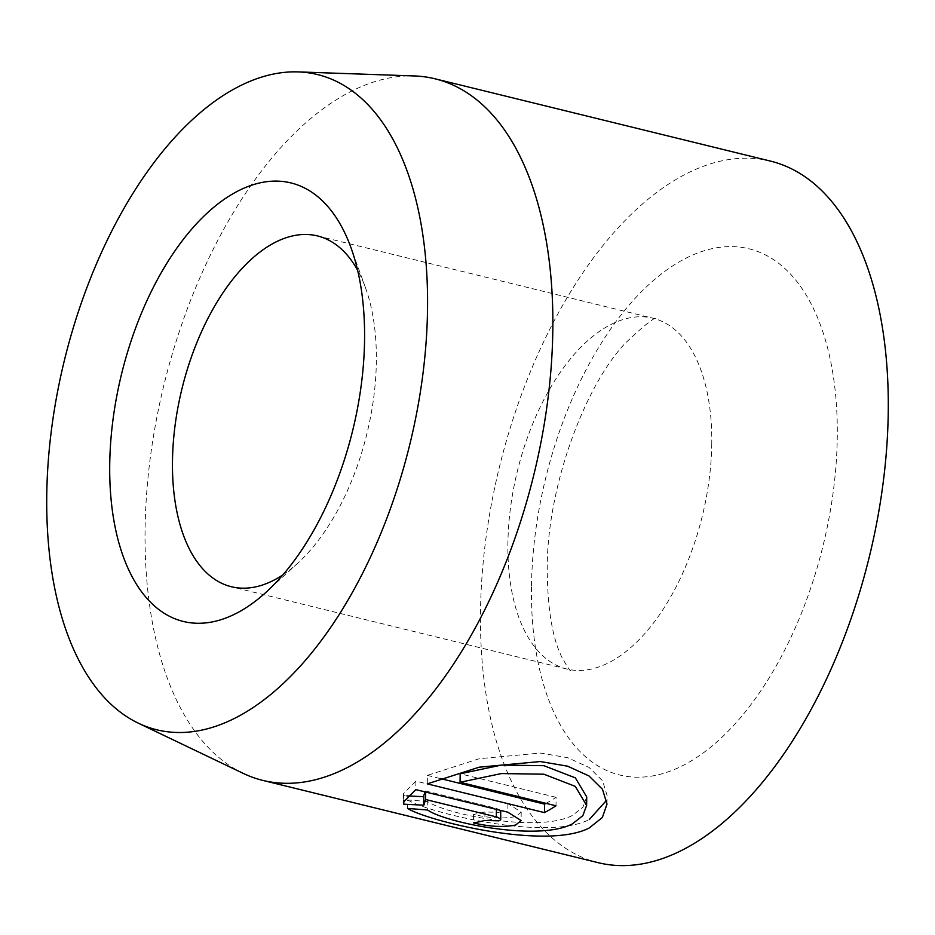 <?xml version="1.0" encoding="UTF-8"?>
<svg xmlns="http://www.w3.org/2000/svg" width="935" height="935" viewBox="0 0 935 935"><rect width="100%" height="100%" fill="white"/><g stroke="black" fill="none" stroke-linecap="round" stroke-linejoin="round"><path stroke-width="0.7" stroke-dasharray="4.67 3.51" d="M586.712 796.936L582.984 807.139L572.477 815.402C538.443 833.354 444.826 813.988 427.762 801.54L427.669 810.014M607.002 804.065L607.107 795.58L602.584 780.818L589.097 767.46L567.72 757.701L540.442 753.061L479.293 758.706L427.377 775.384L427.272 783.869M500.856 810.961L499.091 812.363L484.949 811.954L484.856 820.439M484.949 811.954A361.214 190.343 103.8 0 1 473.496 814.42C489.917 818.289 504.047 818.966 515.898 816.489L521.204 812.024L507.904 803.714L415.888 781.134L415.783 789.619M243.194 773.362A361.214 190.343 103.8 0 1 145.077 529.689A361.214 190.343 103.8 0 1 414.287 75.945M282.884 574.885A180.607 95.171 -76.2 0 0 297.961 563.01A180.607 95.171 -76.2 0 0 376.349 361.284A180.607 95.171 -76.2 0 0 365.492 287.758A180.607 95.171 -76.2 0 0 357.626 270.25M598.307 862.713A361.214 190.343 103.8 0 1 480.496 611.969A361.214 190.343 103.8 0 1 770.44 161.089M500.692 810.446L496.427 808.378L425.694 791.022L425.682 792.05M423.812 796.713L423.824 795.428M423.987 796.725L423.882 805.199M415.888 781.134L403.488 793.698L403.873 795.697L406.9 795.884M403.873 795.697L403.815 800.091M473.496 814.42L473.402 822.905M427.762 801.54L407.66 799.939L407.555 808.424M407.66 799.939C427.131 812.328 546.274 841.862 589.284 819.528M427.377 775.384L440.35 778.574M546.04 803.352A361.214 190.343 -76.2 0 0 556.115 797.321L556.009 805.806M556.115 797.321L460.172 773.783M507.904 803.714L507.798 812.188M531.466 586.958A270.916 142.763 -76.2 0 0 681.264 766.361A270.916 142.763 -76.2 0 0 837.281 436.844A270.916 142.763 -76.2 0 0 687.482 257.441A270.916 142.763 -76.2 0 0 531.466 586.958M711.769 443.576A180.607 95.171 103.8 0 1 566.809 669.016A180.607 95.171 103.8 0 1 507.904 543.656A180.607 95.171 103.8 0 1 652.875 318.204A180.607 95.171 103.8 0 1 711.769 443.576M496.427 808.378L496.415 809.394M521.216 812.024L521.111 820.509M365.492 287.758L350.987 247.728M317.444 235.912L652.875 318.204L657.024 318.566C656.16 315.75 645.36 324.176 624.662 343.823C583.241 388.364 546.543 490.302 547.232 569.777C547.559 609.059 552.433 638.196 561.841 657.176C567.346 667.006 570.28 671.494 570.654 670.629L566.809 669.016L231.377 586.736M297.961 563.01L266.58 591.785M403.488 793.698L403.382 802.172"/><path stroke-width="1.4" d="M427.669 810.014C444.651 822.449 538.361 841.839 572.372 823.887L582.856 815.636L586.607 805.421L575.27 786.37L543.878 774.203L501.394 773.561L460.067 782.268L556.009 805.806A361.214 190.343 103.8 0 1 544.509 812.632L427.272 783.869L479.176 767.191L540.313 761.546L567.603 766.186L588.992 775.945L602.491 789.304L607.002 804.065L602.362 817.494L589.179 828.013C546.028 850.324 427.19 820.848 407.555 808.424L427.669 810.014M589.284 819.528L606.534 800.325M484.856 820.439L498.986 820.848L500.646 819.843L500.576 818.896L497.175 817.085L425.589 799.507L423.882 805.199L403.768 804.182L403.382 802.172L415.783 789.619L507.798 812.188L521.087 820.509L515.793 824.974C503.942 827.452 489.811 826.762 473.402 822.905A361.214 190.343 -76.2 0 0 484.856 820.439M46.75 495.643A337.336 177.755 -76.2 0 0 138.38 723.199A337.336 177.755 -76.2 0 0 328.875 630.015A337.336 177.755 -76.2 0 0 427.54 308.725A337.336 177.755 -76.2 0 0 298.16 71.901A337.336 177.755 -76.2 0 0 46.75 495.643M298.16 71.901L414.287 75.945A361.214 190.343 103.8 0 1 435.02 78.797A361.214 190.343 103.8 0 1 552.83 329.541A361.214 190.343 103.8 0 1 262.887 780.421A361.214 190.343 103.8 0 1 243.194 773.362L138.38 723.199M109.722 464.73A225.756 118.967 103.8 0 1 208.961 211.439A225.756 118.967 103.8 0 1 350.987 247.728A225.756 118.967 103.8 0 1 364.568 339.639A225.756 118.967 103.8 0 1 266.58 591.785A225.756 118.967 103.8 0 1 109.722 464.73M357.626 270.25A180.607 95.171 -76.2 0 0 317.444 235.912A180.607 95.171 -76.2 0 0 172.472 461.364A180.607 95.171 -76.2 0 0 231.377 586.736A180.607 95.171 -76.2 0 0 282.884 574.885M435.02 78.797L770.44 161.089A361.214 190.343 103.8 0 1 888.25 411.832A361.214 190.343 103.8 0 1 598.307 862.713L262.887 780.421M425.682 792.05L425.589 799.507M423.73 803.913L423.835 795.428L425.004 791.968M406.9 795.884L423.812 796.713M403.815 800.091L403.768 804.182M500.692 810.446L500.751 819.446M440.35 778.574L544.602 804.147L544.509 812.632M544.602 804.147A361.214 190.343 -76.2 0 0 546.04 803.352M586.619 805.421L586.724 796.936L575.376 777.885L543.936 765.695L501.429 765.087L460.172 773.783L460.067 782.268M496.415 809.394L496.321 816.863"/></g></svg>
